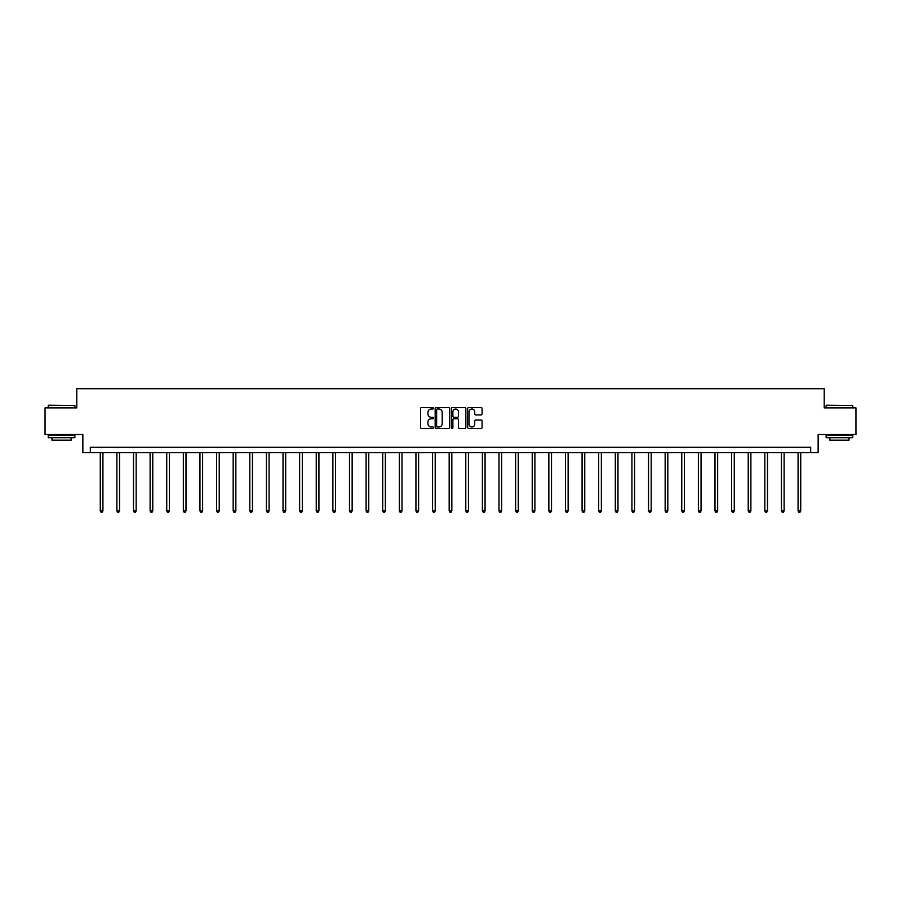 <?xml version="1.0" encoding="UTF-8"?>
<svg xmlns="http://www.w3.org/2000/svg" width="901" height="901" viewBox="0 0 901 901"><rect width="100%" height="100%" fill="white"/><g stroke="black" fill="none" stroke-linecap="round" stroke-linejoin="round"><path stroke-width="1.35" d="M433.46 408.288A0.732 0.732 0 0 0 432.728 407.556L421.623 407.556A1.047 1.047 0 0 0 420.576 408.603L420.576 427.412A1.047 1.047 0 0 0 421.623 428.459L432.728 428.459A0.732 0.732 0 0 0 433.46 427.727A0.732 0.732 0 0 0 432.728 426.995L431.286 426.995A3.345 3.345 0 0 1 427.941 423.65L427.941 422.085A3.345 3.345 0 0 1 431.286 418.74L432.728 418.74A0.732 0.732 0 0 0 433.46 418.008A0.732 0.732 0 0 0 432.728 417.276L431.286 417.276A3.345 3.345 0 0 1 427.941 413.931L427.941 412.365A3.345 3.345 0 0 1 431.286 409.02L432.728 409.02A0.732 0.732 0 0 0 433.46 408.288M481.055 414.922A1.047 1.047 0 0 0 482.091 413.874L482.091 408.603A1.047 1.047 0 0 0 481.055 407.556L468.711 407.556A1.047 1.047 0 0 0 467.675 408.603L467.675 427.412A1.047 1.047 0 0 0 468.711 428.459L481.055 428.459A1.047 1.047 0 0 0 482.091 427.412L482.091 421.037A1.047 1.047 0 0 0 481.055 419.99L475.773 419.99A1.047 1.047 0 0 0 474.726 421.037L474.726 424.202A2.793 2.793 0 0 1 471.933 426.995A2.793 2.793 0 0 1 469.139 424.202L469.139 411.813A2.793 2.793 0 0 1 471.933 409.02A2.793 2.793 0 0 1 474.726 411.813L474.726 413.874A1.047 1.047 0 0 0 475.773 414.922L481.055 414.922M810.686 452.617L818.142 452.617L818.142 434.519L855.95 434.519L855.95 407.894L824.212 407.894L824.212 388.714L76.788 388.714L76.788 407.894L45.05 407.894L45.05 434.519L82.858 434.519L82.858 452.617L810.686 452.617L810.686 447.29L90.314 447.29L90.314 452.617M449.588 408.603A1.047 1.047 0 0 0 448.54 407.556L436.208 407.556A1.047 1.047 0 0 0 435.16 408.603L435.16 427.412A1.047 1.047 0 0 0 436.208 428.459L448.54 428.459A1.047 1.047 0 0 0 449.588 427.412L449.588 408.603M452.46 407.556L464.792 407.556A1.047 1.047 0 0 1 465.84 408.603L465.84 427.412A1.047 1.047 0 0 1 464.792 428.459L459.521 428.459A1.047 1.047 0 0 1 458.474 427.412L458.474 419.787A1.047 1.047 0 0 0 457.426 418.74L453.924 418.74A1.047 1.047 0 0 0 452.876 419.787L452.876 427.727A0.732 0.732 0 0 1 452.144 428.459A0.732 0.732 0 0 1 451.412 427.727L451.412 408.603A1.047 1.047 0 0 1 452.46 407.556M437.357 409.02A0.732 0.732 0 0 0 436.625 409.752L436.625 426.263A0.732 0.732 0 0 0 437.357 426.995L438.866 426.995A3.345 3.345 0 0 0 442.211 423.65L442.211 412.365A3.345 3.345 0 0 0 438.866 409.02L437.357 409.02M458.474 411.87A2.793 2.793 0 0 0 455.669 409.065A2.793 2.793 0 0 0 452.876 411.87L452.876 416.228A1.047 1.047 0 0 0 453.924 417.276L457.426 417.276A1.047 1.047 0 0 0 458.474 416.228L458.474 411.87M100.27 452.617L100.27 510.901L102.928 510.901L102.928 452.617M102.928 510.901L102.14 512.286L101.07 512.286L100.27 510.901M48.564 405.225L74.873 405.551L48.564 405.225M61.561 437.706L48.249 437.706L48.249 435.048L74.873 435.048L74.873 437.706L61.561 437.706M71.145 437.706L71.145 440.161L51.976 440.161L51.976 437.706M826.454 405.225L852.751 405.551L826.454 405.225M839.439 437.706L826.127 437.706L826.127 435.048L852.751 435.048L852.751 437.706L839.439 437.706M849.024 437.706L849.024 440.161L829.855 440.161L829.855 437.706M116.882 452.617L116.882 510.901L119.551 510.901L119.551 452.617M119.551 510.901L118.752 512.286L117.682 512.286L116.882 510.901M133.494 452.617L133.494 510.901L136.164 510.901L136.164 452.617M136.164 510.901L135.364 512.286L134.294 512.286L133.494 510.901M150.118 452.617L150.118 510.901L152.776 510.901L152.776 452.617M152.776 510.901L151.976 512.286L150.917 512.286L150.118 510.901M166.73 452.617L166.73 510.901L169.388 510.901L169.388 452.617M169.388 510.901L168.588 512.286L167.53 512.286L166.73 510.901M183.342 452.617L183.342 510.901L186 510.901L186 452.617M186 510.901L185.201 512.286L184.142 512.286L183.342 510.901M199.954 452.617L199.954 510.901L202.624 510.901L202.624 452.617M202.624 510.901L201.824 512.286L200.754 512.286L199.954 510.901M216.567 452.617L216.567 510.901L219.236 510.901L219.236 452.617M219.236 510.901L218.436 512.286L217.366 512.286L216.567 510.901M233.179 452.617L233.179 510.901L235.848 510.901L235.848 452.617M235.848 510.901L235.048 512.286L233.978 512.286L233.179 510.901M249.802 452.617L249.802 510.901L252.46 510.901L252.46 452.617M252.46 510.901L251.661 512.286L250.602 512.286L249.802 510.901M266.414 452.617L266.414 510.901L269.072 510.901L269.072 452.617M269.072 510.901L268.273 512.286L267.214 512.286L266.414 510.901M283.027 452.617L283.027 510.901L285.685 510.901L285.685 452.617M285.685 510.901L284.896 512.286L283.826 512.286L283.027 510.901M299.639 452.617L299.639 510.901L302.308 510.901L302.308 452.617M302.308 510.901L301.508 512.286L300.438 512.286L299.639 510.901M316.251 452.617L316.251 510.901L318.92 510.901L318.92 452.617M318.92 510.901L318.121 512.286L317.051 512.286L316.251 510.901M332.874 452.617L332.874 510.901L335.532 510.901L335.532 452.617M335.532 510.901L334.733 512.286L333.663 512.286L332.874 510.901M349.487 452.617L349.487 510.901L352.145 510.901L352.145 452.617M352.145 510.901L351.345 512.286L350.286 512.286L349.487 510.901M366.099 452.617L366.099 510.901L368.757 510.901L368.757 452.617M368.757 510.901L367.957 512.286L366.898 512.286L366.099 510.901M382.711 452.617L382.711 510.901L385.369 510.901L385.369 452.617M385.369 510.901L384.581 512.286L383.511 512.286L382.711 510.901M399.323 452.617L399.323 510.901L401.992 510.901L401.992 452.617M401.992 510.901L401.193 512.286L400.123 512.286L399.323 510.901M415.935 452.617L415.935 510.901L418.605 510.901L418.605 452.617M418.605 510.901L417.805 512.286L416.735 512.286L415.935 510.901M432.559 452.617L432.559 510.901L435.217 510.901L435.217 452.617M435.217 510.901L434.417 512.286L433.358 512.286L432.559 510.901M449.171 452.617L449.171 510.901L451.829 510.901L451.829 452.617M451.829 510.901L451.029 512.286L449.971 512.286L449.171 510.901M465.783 452.617L465.783 510.901L468.441 510.901L468.441 452.617M468.441 510.901L467.642 512.286L466.583 512.286L465.783 510.901M482.395 452.617L482.395 510.901L485.065 510.901L485.065 452.617M485.065 510.901L484.265 512.286L483.195 512.286L482.395 510.901M499.008 452.617L499.008 510.901L501.677 510.901L501.677 452.617M501.677 510.901L500.877 512.286L499.807 512.286L499.008 510.901M515.631 452.617L515.631 510.901L518.289 510.901L518.289 452.617M518.289 510.901L517.489 512.286L516.419 512.286L515.631 510.901M532.243 452.617L532.243 510.901L534.901 510.901L534.901 452.617M534.901 510.901L534.102 512.286L533.043 512.286L532.243 510.901M548.855 452.617L548.855 510.901L551.513 510.901L551.513 452.617M551.513 510.901L550.714 512.286L549.655 512.286L548.855 510.901M565.468 452.617L565.468 510.901L568.126 510.901L568.126 452.617M568.126 510.901L567.337 512.286L566.267 512.286L565.468 510.901M582.08 452.617L582.08 510.901L584.749 510.901L584.749 452.617M584.749 510.901L583.949 512.286L582.879 512.286L582.08 510.901M598.692 452.617L598.692 510.901L601.361 510.901L601.361 452.617M601.361 510.901L600.562 512.286L599.492 512.286L598.692 510.901M615.315 452.617L615.315 510.901L617.973 510.901L617.973 452.617M617.973 510.901L617.174 512.286L616.104 512.286L615.315 510.901M631.928 452.617L631.928 510.901L634.586 510.901L634.586 452.617M634.586 510.901L633.786 512.286L632.727 512.286L631.928 510.901M648.54 452.617L648.54 510.901L651.198 510.901L651.198 452.617M651.198 510.901L650.398 512.286L649.339 512.286L648.54 510.901M665.152 452.617L665.152 510.901L667.821 510.901L667.821 452.617M667.821 510.901L667.022 512.286L665.952 512.286L665.152 510.901M681.764 452.617L681.764 510.901L684.433 510.901L684.433 452.617M684.433 510.901L683.634 512.286L682.564 512.286L681.764 510.901M698.376 452.617L698.376 510.901L701.046 510.901L701.046 452.617M701.046 510.901L700.246 512.286L699.176 512.286L698.376 510.901M715 452.617L715 510.901L717.658 510.901L717.658 452.617M717.658 510.901L716.858 512.286L715.799 512.286L715 510.901M731.612 452.617L731.612 510.901L734.27 510.901L734.27 452.617M734.27 510.901L733.47 512.286L732.412 512.286L731.612 510.901M748.224 452.617L748.224 510.901L750.882 510.901L750.882 452.617M750.882 510.901L750.082 512.286L749.024 512.286L748.224 510.901M764.836 452.617L764.836 510.901L767.506 510.901L767.506 452.617M767.506 510.901L766.706 512.286L765.636 512.286L764.836 510.901M781.449 452.617L781.449 510.901L784.118 510.901L784.118 452.617M784.118 510.901L783.318 512.286L782.248 512.286L781.449 510.901M798.072 452.617L798.072 510.901L800.73 510.901L800.73 452.617M800.73 510.901L799.93 512.286L798.86 512.286L798.072 510.901M48.249 407.894L48.249 405.551M74.873 407.894L74.873 405.551M826.127 407.894L826.127 405.551M852.751 407.894L852.751 405.551"/></g></svg>
